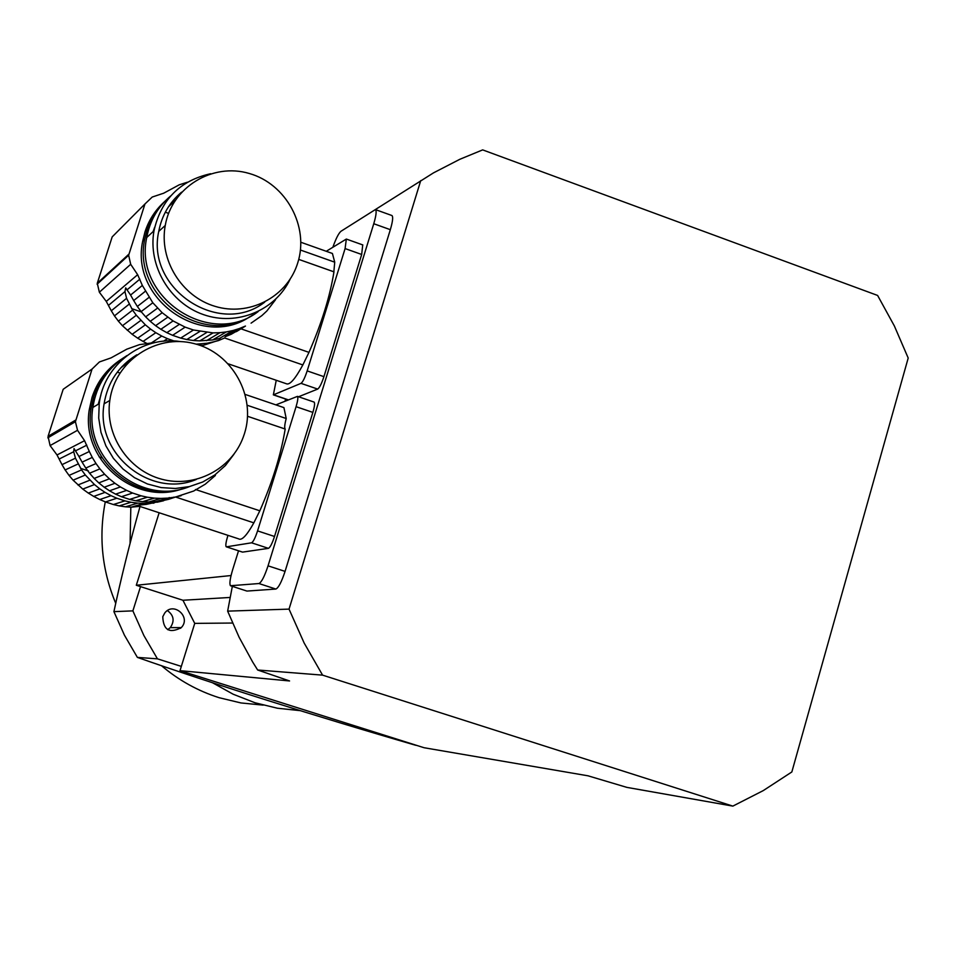 <?xml version="1.0" encoding="UTF-8"?>
<svg xmlns="http://www.w3.org/2000/svg" width="956" height="956" viewBox="0 0 956 956"><rect width="100%" height="100%" fill="white"/><g stroke="black" fill="none" stroke-linecap="round" stroke-linejoin="round"><path stroke-width="1.43" d="M300.447 250.03L334.731 262.183L333.847 271.791L298.738 259.387L333.955 271.851C330.047 296.276 321.718 323.116 308.979 352.37L302.849 364.941C295.093 379.245 289.537 385.495 286.167 383.679L228.364 363.866M302.849 364.941L224.612 337.97L218.542 340.563L224.612 337.97M218.542 340.563L213.547 341.866M200.019 345.367L203.748 345.176L219.438 340.049M331.613 253.185L332.413 253.471L334.731 262.183M203.748 345.176L207.105 343.216L196.219 344.16M199.135 345.056L200.999 343.945M122.452 325.733L132.131 334.301L145.348 324.825L136.326 315.241L122.452 325.733L118.377 321.156L132.597 310.126L126.586 298.32L124.949 291.604L125.702 287.876L130.578 295.057L142.348 285.45L137.652 274.695L130.685 264.298L128.654 255.24L144.965 203.963L152.219 197.044L163.703 193.196L179.25 184.807L187.4 182.214M127.303 330.358L140.819 320.415M132.131 334.301L137.688 338.185L150.642 329.151L145.348 324.825M137.688 338.185L143.065 341.411L155.828 332.7L150.642 329.151M151.335 342.977L161.755 336.058L155.828 332.7M143.065 341.411L146.567 343.252M163.5 341.232L167.455 338.651L161.755 336.058M174.028 340.981L167.455 338.651M213.594 341.842L207.105 343.216M144.965 203.963L112.187 236.885L97.285 283.239L99.352 292.225L106.271 301.415L111.302 310.784L126.586 298.32M129.108 304.211L114.457 315.886L111.302 310.784M114.457 315.886L118.377 321.156M132.597 310.126L136.326 315.241M206.508 340.671L219.976 332.676L226.309 331.923L212.686 339.93L199.768 340.886L213.045 332.891L193.459 329.999L185.153 327.143L173.084 320.941L162.197 312.743L152.817 302.765L142.348 285.45M212.686 339.93L219.247 338.544L233.049 330.501L239.108 328.649L225.15 336.727L231.268 334.253L245.465 326.056L239.108 328.649M163.655 202.469C154.956 210.595 148.73 220.394 145.001 231.854L142.695 241.211C129.944 299.228 202.397 349.478 250.042 316.579M252.551 315.098C204.704 348.163 131.892 297.651 144.703 239.359L147.021 229.966C151.383 216.654 158.971 205.671 169.75 197.032M162.197 312.743L150.235 321.312L145.659 316.854L157.489 308.155M150.235 321.312L155.589 325.697L167.682 317.249M155.589 325.697L160.847 329.294L173.084 320.941M160.847 329.294L166.834 332.676L179.238 324.431M166.834 332.676L172.594 335.317L185.153 327.143M172.594 335.317L180.684 338.089L193.459 329.999M180.684 338.089L186.802 339.535L199.744 331.505M186.802 339.535L193.53 340.527L206.639 332.521M199.768 340.886L193.53 340.527M219.976 332.676L213.045 332.891M233.049 330.501L226.309 331.923M245.465 326.056L236.694 331.445M235.546 331.78L236.383 331.624M275.555 299.694L266.855 310.987L261.836 315.635L251.07 323.152M130.578 295.057L133.697 300.554L145.264 291.341M133.697 300.554L137.341 306.446L148.945 297.447M137.341 306.446L141.118 311.62L152.817 302.765M141.118 311.62L145.659 316.854M175.127 200.509L168.507 206.759M174.673 201.202L168.889 206.173M154.729 227.134L153.056 231.675M258.204 311.536C210.738 348.474 133.422 297.794 146.734 237.494C149.877 220.633 157.871 206.771 170.73 195.908M297.758 262.84C309.385 226.644 286.226 183.827 249.229 173.466C212.387 162.448 171.769 187.304 165.245 225.473C158.863 259.769 181.664 296.587 215.148 306.374C248.524 316.532 285.45 297.878 296.838 265.577L297.758 262.84M181.592 192.144C169.427 202.385 161.815 215.459 158.756 231.376C145.706 288.843 219.51 337.504 264.728 302.12M290.146 279.152C275.364 310.509 236.921 326.438 203.461 314.608C169.917 303.076 147.762 265.672 153.988 230.814C161.062 199.637 179.955 180.612 210.667 173.717M241.139 328.888L308.979 352.37M326.271 251.285L346.335 239.06L345.092 248.572L307.175 370.892L323.917 376.664C321.622 383.607 319.543 387.742 317.691 389.08L301.009 383.356C302.825 381.994 304.88 377.847 307.175 370.892M362.718 244.903L361.679 254.475L323.917 376.664M298.547 396.764L317.691 389.08M276.248 380.273L273.356 394.864L301.009 383.356M247.269 405.284L286.214 418.513C284.637 424.488 284.302 428.001 285.199 429.041C280.825 455.032 272.376 482.278 259.829 510.803L253.842 522.848C246.791 535.527 241.701 540.857 238.582 538.837L138.321 505.915C135.883 505.628 138.596 505.103 146.447 504.35L164.097 500.394M253.842 522.848L176.047 497.168M167.647 499.175L166.093 499.438M153.94 503.131L150.63 503.131M282.749 407.22L283.92 407.615L286.214 418.513M164.814 499.988L168.531 498.913M73.086 480.175L82.754 489.078L94.465 484.561L85.335 475.013L73.086 480.175L69.035 475.407L81.571 469.898L75.452 458.175L73.708 451.734L74.03 448.543L78.966 456.49L89.326 451.507L84.57 440.692L77.532 430.296L75.416 421.716L92.063 369.052L99.412 361.954L111.051 357.879L126.813 349.167L139.48 344.65L156.557 342.248M77.926 484.979L89.876 480.175M82.754 489.078L88.322 493.093L99.818 488.863L94.465 484.561M88.322 493.093L93.712 496.403L105.064 492.376L99.818 488.863M93.712 496.403L99.771 499.522L111.063 495.674L105.064 492.376M99.771 499.522L105.495 501.948L116.835 498.231L111.063 495.674M105.495 501.948L113.37 504.529L124.925 500.884L116.835 498.231M113.37 504.529L119.201 505.891L131.056 502.247L124.925 500.884M119.201 505.891L125.487 506.823L137.784 503.131L131.056 502.247M125.487 506.823L131.235 507.17L144.033 503.394L137.784 503.131M150.785 503.095L144.033 503.394M131.235 507.17L139.624 506.345M163.536 500.777L156.963 502.259M173.729 497.156L171.769 497.98M92.063 369.052L63.18 389.295L48.051 436.342L50.082 445.58L57.013 454.96L62.009 464.652L75.452 458.175M78.034 463.995L65.127 469.946L62.009 464.652M65.127 469.946L69.035 475.407M81.571 469.898L85.335 475.013M98.803 482.888L94.166 478.454L104.634 474.248L109.402 478.801L98.803 482.888L104.204 487.237L114.959 483.282L120.42 486.939L109.522 490.798L115.592 494.144L126.646 490.38L132.633 493.033L121.424 496.714L129.61 499.402L141.046 495.794L147.403 497.216L135.8 500.789L142.611 501.685L154.394 498.136L160.883 498.423L148.921 501.948L155.756 501.637L167.898 498.1L174.315 497.24L161.994 500.801L168.65 499.307L193.721 491.014L205.253 484.202L215.399 475.455M120.647 359.695C106.881 368.873 97.345 381.384 92.063 397.266L89.29 409.562C80.627 460.003 135.166 506.059 182.333 488.851M184.544 488.193C137.15 505.473 82.359 459.191 91.059 408.511L93.843 396.154C99.687 378.743 110.442 365.443 126.096 356.253M114.959 483.282L109.402 478.801M109.522 490.798L104.204 487.237M126.646 490.38L120.42 486.939M121.424 496.714L115.592 494.144M141.046 495.794L132.633 493.033M135.8 500.789L129.61 499.402M154.394 498.136L147.403 497.216M148.921 501.948L142.611 501.685M167.898 498.1L160.883 498.423M181.138 495.698L174.315 497.24M89.326 451.507L92.266 457.422L82.085 462.13L85.765 468.046L96.006 463.541L92.266 457.422M78.966 456.49L82.085 462.13M96.006 463.541L99.914 468.87L89.565 473.22L85.765 468.046M89.565 473.22L94.166 478.454M104.634 474.248L99.914 468.87M128.522 362.085L120.826 367.845M128.343 362.276L122.01 366.554M100.882 395.163L98.217 404.257M189.575 486.556C141.643 506.441 83.817 459.609 92.852 407.447C96.437 384.79 107.837 367.486 127.029 355.536M244.473 433.582C256.459 396.334 232.248 352.895 194.128 343.598C156.175 333.584 115.067 360.998 109.809 400.468C104.73 434.896 128.152 470.376 161.552 479.171C194.893 488.313 231.46 469.288 243.242 437.167L244.473 433.582M136.828 354.807C118.568 366.029 107.658 382.364 104.085 403.826C95.05 453.73 150.522 498.793 196.303 479.458M233.909 454.303L225.401 465.536L214.885 474.893L202.744 481.991L189.407 486.592L175.39 488.48L161.217 487.596L147.415 483.963L134.521 477.689L123.013 469.026L113.358 458.294L105.913 445.89L100.966 432.291L98.707 418.035L99.233 403.647C103.666 364.762 142.205 335.544 180.242 341.555M285.199 429.041L247.556 416.29M195.55 489.508L259.829 510.803M275.866 404.878L297.436 396.382C298.248 397.433 297.794 400.863 296.073 406.682L257.57 530.891L274.515 536.471C272.197 543.474 270.178 547.441 268.445 548.35L251.559 542.805C253.256 541.873 255.252 537.905 257.57 530.891M313.938 402.034L314.154 402.106C315.002 403.169 314.572 406.599 312.863 412.406L274.515 536.471M227.958 535.348L227.659 536.304C225.927 542.136 225.437 545.613 226.178 546.76L242.585 552.114L268.445 548.35M226.464 546.832L251.559 542.805M140.52 586.614L132.884 610.872L113.919 611.649L124.435 635.178L137.377 657.393C210.165 682.954 318.432 717.096 415.454 745.202L416.828 745.441M181.329 666.392L157.441 658.839L143.89 635.549L132.884 610.872M162.771 616.704L164.779 612.963C173.669 601.264 191.535 617.182 181.27 627.626C169.499 633.744 163.333 630.1 162.771 616.704M167.706 629.693L170.288 627.638C174.793 621.006 173.837 615.329 167.431 610.597M263.199 705.122L240.972 702.947L219.163 697.713C197.892 690.961 178.629 680.266 161.397 665.627M115.748 603.367C102.029 570.517 98.54 536.663 105.291 501.792M300.112 710.643L277.371 708.217L255.061 702.78L233.168 694.223L212.507 682.751M130.076 543.199L130.829 507.039M180.588 628.319L180.087 627.626M140.03 506.477C129.634 543.606 120.934 578.667 113.919 611.649M157.441 658.839L137.377 657.393M257.654 670.001L322.578 675.139L732.858 806.111L626.897 787.385L587.988 775.806L424.094 747.735L180.003 670.646L289.572 680.959L257.654 670.001L252.659 662.006L239.06 637.15L227.648 611.135L232.332 586.351M732.858 806.111L763.258 790.6L791.843 771.958L908.2 358.046L894.374 325.984L877.608 295.44L482.661 149.889L459.872 159.27L433.474 172.881L340.945 231.292C338.615 233.324 335.926 238.606 332.891 247.162M420.724 180.624L289.035 609.115L227.648 611.135M159.15 512.751L136.302 585.263L231.053 575.536M230.826 585.861L246.935 591.071L275.866 589.051C278.507 587.844 281.578 581.953 285.067 571.389L390.335 229.679C392.713 221.577 393.263 216.869 391.96 215.542L391.769 215.47M289.035 609.115L304.163 643.041L322.578 675.139M230.205 597.44L182.931 600.26L194.737 623.384L180.003 670.646M182.931 600.26L136.302 585.263M390.335 229.679L373.76 223.728L268.05 565.832C264.549 576.408 261.514 582.312 258.945 583.542L230.456 585.729C229.297 583.949 230.014 578.655 232.619 569.848L238.534 550.811M285.665 399.07L285.007 401.185M373.76 223.728C376.15 215.626 376.724 210.918 375.481 209.615L391.96 215.542M232.535 623.037L194.737 623.384M108.566 305.311L124.949 291.604M97.285 283.239L128.881 254.153M99.352 292.225L130.685 264.298M106.271 301.415L137.652 274.695M127.375 289.572L139.863 279.14M361.679 254.475L345.092 248.572M273.763 394.876L288.33 399.847M221.087 339.44L218.828 338.651M141.392 311.979L131.605 308.597M224.684 335.377L226.441 335.986M59.308 458.964L73.708 451.734M48.051 436.342L75.715 420.054M50.082 445.58L77.532 430.296M57.013 454.96L84.57 440.692M75.835 450.67L86.817 445.161M312.863 412.406L296.073 406.682M171.005 498.195L169.164 497.598M88.502 470.985L80.567 468.356M285.067 571.389L268.05 565.832M275.866 589.051L258.945 583.542M246.935 591.071L230.862 585.861M332.413 253.471L300.877 242.262M142.695 241.211L144.703 239.359M97.118 284.207L128.654 255.24M158.756 231.376L165.245 225.473M146.734 237.494L153.988 230.814M362.85 244.951L346.335 239.06M288.162 399.919L273.536 394.924M165.316 212.208L168.591 213.367M283.92 407.615L245.274 394.458M89.29 409.562L91.059 408.511M47.824 437.848L75.416 421.716M104.085 403.826L109.809 400.468M92.852 407.447L99.233 403.647M314.154 402.106L297.436 396.382M242.286 552.042L226.405 546.844M99.101 456.849L102.029 457.816M117.277 372.135L119.894 373.031M170.288 627.638L181.27 627.626"/></g></svg>
